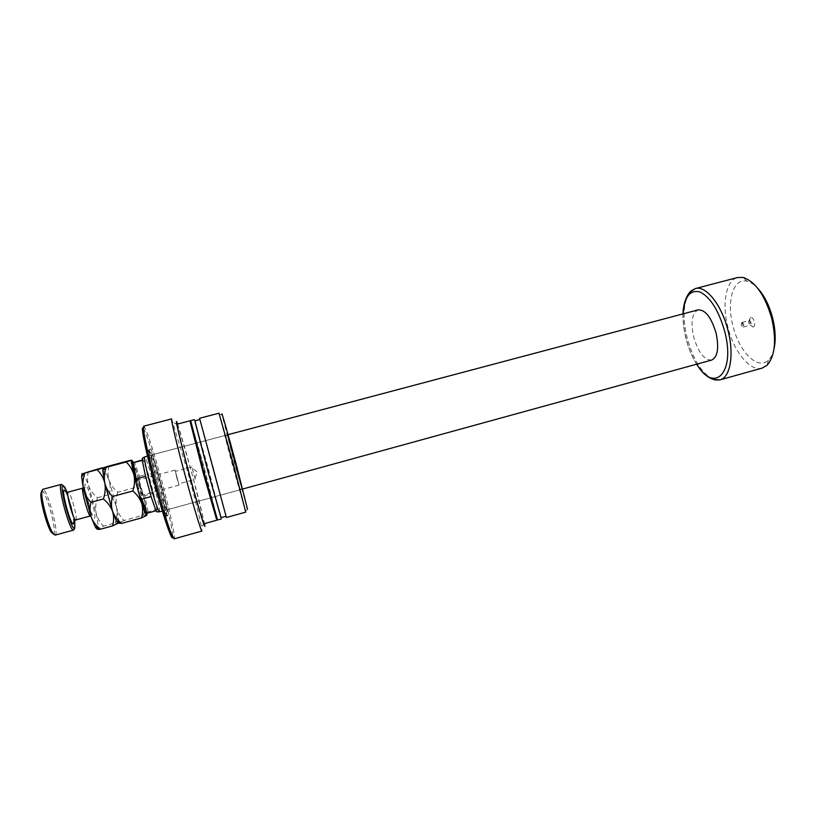 <?xml version="1.0" encoding="UTF-8"?>
<svg xmlns="http://www.w3.org/2000/svg" width="816" height="816" viewBox="0 0 816 816"><rect width="100%" height="100%" fill="white"/><g stroke="black" fill="none" stroke-linecap="round" stroke-linejoin="round"><path stroke-width="0.61" stroke-dasharray="4.08 3.06" d="M242.821 491.579L226.858 432.347C225.91 430.848 241.964 490.375 242.821 491.579M225.012 435.489L239.7 489.855L225.002 435.479L151.307 455.053C152.908 453.482 167.831 508.337 166.26 509.99L166.178 510.071C164.71 512.244 149.073 454.502 151.286 455.063L151.307 455.053M148.818 449.677L150.45 452.543L159.283 481.001L166.699 512.662L166.75 515.967C165.24 514.61 161.762 504.196 156.325 484.704C150.787 463.865 148.277 452.186 148.818 449.677L149.767 449.422C151.715 447.617 169.606 513.346 167.79 515.59L167.678 515.702C165.923 518.405 147.002 448.474 149.746 449.432L149.767 449.422M158.212 481.246L149.032 451.727C144.799 440.844 148.114 459.765 155.071 485.102C161.629 509.306 167.596 524.994 165.883 514.09C164.74 506.899 162.19 495.955 158.212 481.246M143.381 428.339C145.891 431.837 153.296 454.889 160.089 479.9C167.331 506.359 173.216 532.634 172.778 537.142M143.657 426.197C145.228 425.411 153.632 450.993 161.364 479.502C169.585 509.51 175.96 538.774 174.104 538.846M171.656 418.904L187.874 472.352C194.779 497.923 199.339 516.212 201.562 527.238L201.96 531.053M177.602 424.034L191.454 471.536L204.51 523.617M190.414 422.015L203.551 468.364L216.607 518.915M177.184 424.136C177.796 423.626 184.569 446.352 191.423 471.648C198.665 498.28 204.949 523.923 204.102 523.739M204.275 468.221L217.199 518.741L203.99 472.546L191.015 421.852L204.275 468.221M190.25 422.056L203.551 468.415L216.444 518.956M194.942 420.832L221.105 517.66M190.679 420.607L204.286 468.17L217.535 519.986M212.772 465.926L226.063 516.273L213.251 470.036L199.92 419.526L212.772 465.926M194.82 420.862L207.917 467.242L220.993 517.691M219.004 413.202L231.285 460.887L245.738 512.122M199.583 418.282L226.399 517.517M219.127 414.069L222.003 414.814L233.723 460.285L247.513 509.225L245.402 511.316M753.27 326.93C756.289 326.655 753.811 316.71 750.924 317.495L750.445 317.71C748.904 321.433 749.731 324.503 752.944 326.941L753.27 326.93M749.302 320.484C751.118 321.708 751.526 323.258 750.516 325.135L750.312 325.145C748.721 323.942 748.313 322.422 749.078 320.586L749.302 320.484M742.04 322.442C743.835 323.677 744.243 325.227 743.254 327.094L742.04 322.442M139.873 487.274L137.414 479.696C136.445 478.156 136.904 481.032 138.791 488.335C140.75 495.139 141.729 497.617 141.76 495.781L139.873 487.274M140.168 487.907L138.587 479.93L142.698 494.292L140.168 487.907M178.765 483.827L175.389 471.373L178.765 483.827L195.228 479.369L191.862 466.936L195.228 479.359M176.868 477.992L175.052 470.128L179.102 485.081L176.868 477.992M156.009 510.796L156.917 509.204L153.551 493.241L148.288 473.953L153.551 493.241L144.738 495.638L142.341 491.834L139.332 480.818L139.454 476.32L134.426 462.029M159.457 511.918C159.977 509.674 157.957 499.973 153.388 482.827C148.94 466.864 146.003 458.204 144.565 456.838M142.341 491.834C144.911 501.952 146.288 508.796 146.482 512.356L156.917 509.204L156.988 511.846M711.674 360.07C704.31 360.182 698.312 352.471 693.671 336.926C690.54 322.096 692.019 313.079 698.108 309.876M762.144 368.118C750.057 371.892 733.666 351.431 727.801 326.879C721.762 303.695 725.975 280.214 737.654 277.501M774.027 348.82C772.844 353.889 770.947 357.663 768.356 360.152C757.819 370.892 738.898 351.482 732.89 325.686C726.393 301.247 733.227 277.511 747.038 281.255C750.526 282.101 754.066 284.407 757.646 288.191M147.992 511.663L144.738 495.638M142.474 458.143L148.288 473.953L139.454 476.32M142.239 460.346L143.392 459.643L142.198 459.959M132.865 462.529C134.293 464.896 136.445 470.995 139.332 480.818M145.86 513.284L146.482 512.356M145.564 476.401L151.072 496.587M74.776 520.394L67.167 492.201M62.363 485.061L63.373 486.56C67.646 493.578 74.491 518.925 74.338 527.136L74.093 529.441M41.616 490.997C45.451 488.407 57.599 532.267 53.57 534.154L53.53 534.184M55.049 535.153L55.253 535.051C59.384 533.113 47.002 487.815 42.748 489.335M109.048 465.997C107.712 470.873 107.732 475.677 109.12 480.389C110.843 484.959 113.74 488.906 117.8 492.262L136.955 487.091C138.332 482.348 138.373 477.615 137.078 472.903C135.446 468.333 132.59 464.314 128.52 460.826M117.8 492.262C116.066 497.332 115.648 502.401 116.545 507.47C117.79 512.387 120.278 516.732 124.001 520.506L143.381 515.171C145.064 510 145.421 504.9 144.452 499.871C143.137 494.996 140.648 490.732 136.955 487.091M124.001 520.506L118.381 523.148L115.27 522.903C117.035 517.681 117.453 512.54 116.545 507.47L118.667 520.353L118.381 523.148M146.86 515.314L143.381 515.171M103.081 467.915L105.08 470.098L109.12 480.389L116.545 507.47C115.291 502.554 112.843 498.26 109.181 494.588C110.517 489.835 110.486 485.102 109.12 480.389C107.396 475.82 104.458 471.801 100.286 468.323M146.951 513.284L144.452 499.871L137.078 472.903L133.283 462.386M82.069 473.504L82.222 473.392C83.507 473.3 85.639 477.462 88.618 485.877L96.094 513.04C97.951 522.199 98.42 527.483 97.502 528.89L103.448 526.147L115.27 522.903M88.414 471.475C87.108 476.36 87.169 481.165 88.618 485.877C90.403 490.447 93.361 494.394 97.502 497.74C95.707 502.84 95.237 507.94 96.094 513.04C97.298 517.987 99.756 522.362 103.448 526.147M97.502 497.74L109.181 494.588M696.762 364.171C692.111 356.725 688.531 348.085 686.011 338.252C683.859 329.633 682.91 321.504 683.165 313.844M713.48 379.46C702.046 373.799 693.253 359.927 687.123 337.855C682.36 317.159 683.278 301.94 689.908 292.22M85.211 484.255C82.538 484.622 92.545 520.914 94.523 518.058C96.9 516.916 87.373 482.327 85.211 484.255M75.725 519.955L75.817 519.914C78.02 519.007 70.492 491.314 68.238 492.058M82.987 488.111C84.986 487.366 92.524 515.059 90.535 515.896M66.014 491.977C69.136 497.607 73.817 515.018 73.899 521.281M239.404 488.366L242.576 490.028M225.502 436.917L227.399 433.877M150.45 452.543L149.032 451.727M239.7 489.855L166.178 510.071M167.678 515.702L166.75 515.967M204.347 522.75L201.562 527.238M177.888 424.861L173.227 422.402M166.699 512.662L165.883 514.09M743.254 327.094L750.516 325.135M138.975 480.502L137.414 479.696M175.052 470.128L138.587 479.93M162.374 511.112L242.76 489.008M683.012 313.885C682.798 321.555 683.767 329.684 685.909 338.263C688.418 348.075 691.988 356.725 696.609 364.211M768.356 360.152L766.999 365.303M747.038 281.255L743.274 277.491M147.502 456.062L228.072 434.673M179.102 485.081L142.657 494.975M194.993 478.156L197.36 472.127L192.27 468.109M191.862 466.936L175.389 471.373M142.698 494.292L141.76 495.781M741.713 322.636L741.326 325.125L742.917 327.083M741.999 322.453L749.261 320.494M750.312 325.145L752.944 326.941M749.078 320.586L750.445 317.71M64.913 487.346L63.373 486.56M75.266 525.677L74.338 527.136M83.212 488.039L83.467 487.968C83.824 485.602 85.068 489.498 87.179 499.667L91.657 514.529L90.739 515.865M146.921 512.917L145.625 514.967M133.243 462.284L129.856 460.53M105.08 470.098L101.245 468.109M118.667 520.353L117.147 522.74M67.932 492.14L67.871 492.15C66.269 490.63 67.371 495.281 71.165 506.114L74.368 519.955L75.46 520.027"/><path stroke-width="1.22" d="M172.778 537.142C172.635 538.897 171.737 537.795 170.075 533.827C166.382 524.647 161.415 508.715 155.162 486.061C148.481 461.254 144.33 443.425 142.708 432.562C142.147 428.298 142.372 426.89 143.381 428.339M174.104 538.846L171.666 534.653C167.923 525.259 162.853 508.97 156.458 485.775C149.614 460.367 145.35 442.129 143.667 431.052L143.657 426.197L171.656 418.904C170.513 418.2 177.194 446.26 185.793 477.829C193.882 507.664 201.338 532.042 201.96 531.053L174.104 538.846M204.51 523.617C206.703 534.847 199.186 510.928 189.873 476.544C180.04 440.436 173.604 412.508 177.602 424.034M216.607 518.915L203.184 472.821L190.414 422.015M216.781 520.2L204.102 523.739C203.623 524.576 197.074 502.84 189.914 476.411C182.305 448.453 176.276 423.514 177.184 424.136L189.914 420.811M217.046 518.792L216.444 518.956L203.194 472.76L190.25 422.056L190.862 421.892M221.105 517.66L207.947 471.536L194.942 420.832M221.33 518.935L217.535 519.986L203.98 472.607L190.679 420.607L194.483 419.618M225.991 516.293L220.993 517.691L207.947 471.475L194.82 420.862L199.849 419.546M245.738 512.122L233.498 464.62L219.004 413.202L199.583 418.282L226.399 517.517L245.738 512.122M247.513 509.225L236.079 463.855C227.868 433.347 220.667 408.357 222.003 414.814M147.502 456.062L144.432 457.042C144.289 460.265 146.36 469.914 150.644 485.979C154.785 500.84 157.651 509.449 159.242 511.816L162.374 511.112M156.988 511.846L156.009 510.796L151.072 496.587L145.564 476.401L136.323 478.89L136.19 483.582L139.342 495.118L141.851 499.096L146.931 513.284L145.86 513.284L144.891 511.53L139.342 495.118M228.072 434.673L698.108 309.876C705.32 309.631 711.317 317.363 716.081 333.071C719.151 348.055 717.682 357.051 711.674 360.07L242.76 489.008M689.908 292.22L695.314 288.578L737.654 277.501L743.274 277.491C755.606 281.724 765.133 295.545 771.875 318.934C776.608 340.904 774.976 356.357 766.999 365.303L762.144 368.118L719.987 379.868L713.48 379.46M757.646 288.191C764.388 295.606 769.427 305.714 772.752 318.485C775.496 329.96 775.924 340.078 774.027 348.82M142.198 459.959L132.1 462.958L133.12 462.774L136.323 478.89M145.564 476.401L142.239 460.346L133.12 462.774M142.239 460.346L142.474 458.143M151.072 496.587L141.851 499.096M156.009 510.796L146.931 513.284L146.86 515.314C146.197 515.885 144.473 511.887 141.688 503.339C143.024 508.113 142.973 512.968 141.525 517.915L146.86 515.314M136.19 483.582L132.1 462.958M67.167 492.201L64.913 487.346L62.863 485.336C58.874 485.795 71.726 532.287 74.746 528.35L74.776 520.394M74.093 529.441L73.593 530.074C69.992 532.491 57.018 484.765 61.19 484.418L62.363 485.061M42.748 489.335L41.738 492.65C41.432 500.953 48.134 525.759 52.581 532.766L55.049 535.153L73.593 530.074M118.381 523.148L116.321 520.873L112.547 511.295C113.965 516.069 113.975 520.924 112.588 525.881L118.381 523.148L121.574 523.403C117.371 520.057 114.362 516.018 112.547 511.295C111.109 506.522 111.098 501.585 112.496 496.495C108.661 492.66 106.08 488.162 104.774 483.021C103.867 477.85 104.326 472.607 106.182 467.323L103.193 467.823L109.048 465.997L128.52 460.826L131.794 460.234L126.225 461.999C130.03 465.712 132.62 470.108 133.987 475.198C134.987 480.328 134.589 485.602 132.804 491.008C137.006 494.496 139.964 498.617 141.688 503.339L133.987 475.198C131.906 465.926 131.172 460.938 131.794 460.234L133.283 462.386M121.574 523.403L141.525 517.915M112.496 496.495L132.804 491.008M106.182 467.323L126.225 461.999M95.054 526.442L100.409 529.227C98.083 529.502 97.114 529.39 97.502 528.89C97.002 529.36 96.186 528.544 95.054 526.442L91.178 517.12L83.365 488.764C82.498 483.551 83.018 478.288 84.925 472.964L100.286 468.323L103.193 467.823L97.155 469.72C100.929 473.453 103.469 477.89 104.774 483.021C105.703 488.203 105.233 493.517 103.357 498.974C107.671 502.452 110.731 506.563 112.547 511.295L104.774 483.021L102.796 470.832L103.081 467.915M100.276 529.115C96.074 525.79 93.034 521.791 91.178 517.12C89.678 512.346 89.607 507.409 90.974 502.319C87.159 498.454 84.619 493.935 83.365 488.764L81.61 476.728L82.069 473.504M90.974 502.319L103.357 498.974M100.409 529.227L112.588 525.881M84.925 472.964L97.155 469.72M53.53 534.184L51.031 531.981C46.818 525.351 40.494 501.973 40.8 494.108L41.616 490.997M683.165 313.844C684.328 296.871 689.887 289.568 699.842 291.934C710.389 297.126 718.692 310.345 724.751 331.582C735.757 373.126 714.071 394.118 696.762 364.171M683.012 313.885C683.237 299.849 689.5 291.577 691.468 290.71L695.314 288.578C705.799 285.07 721.895 305.072 728.076 330.786C734.339 354.98 730.187 377.655 719.987 379.868L716.122 380.052C713.215 379.297 713.551 380.052 707.503 376.492C703.698 373.646 700.067 369.556 696.609 364.211M90.535 515.896L90.454 515.936C88.567 517.273 80.713 488.447 82.895 488.131L82.987 488.111M68.238 492.058L68.136 492.089C65.719 492.456 73.583 521.363 75.725 519.955L75.46 520.027M73.899 521.281L73.481 523.811C71.084 526.779 61.027 490.365 64.117 489.896L66.014 491.977M170.075 533.827L171.666 534.653M142.708 432.562L143.667 431.052M156.672 511.846L159.242 511.816M142.198 458.296L144.432 457.042M132.192 464.508L133.141 463.019M144.891 511.53L146.472 512.336M67.932 492.14L83.212 488.039M90.739 515.865L75.725 519.955M42.667 489.345L61.251 484.398M102.796 470.832L104.856 467.609M116.321 520.873L121.319 523.433M81.61 476.728L83.885 473.188M51.031 531.981L52.581 532.766M40.8 494.108L41.738 492.65"/></g></svg>

